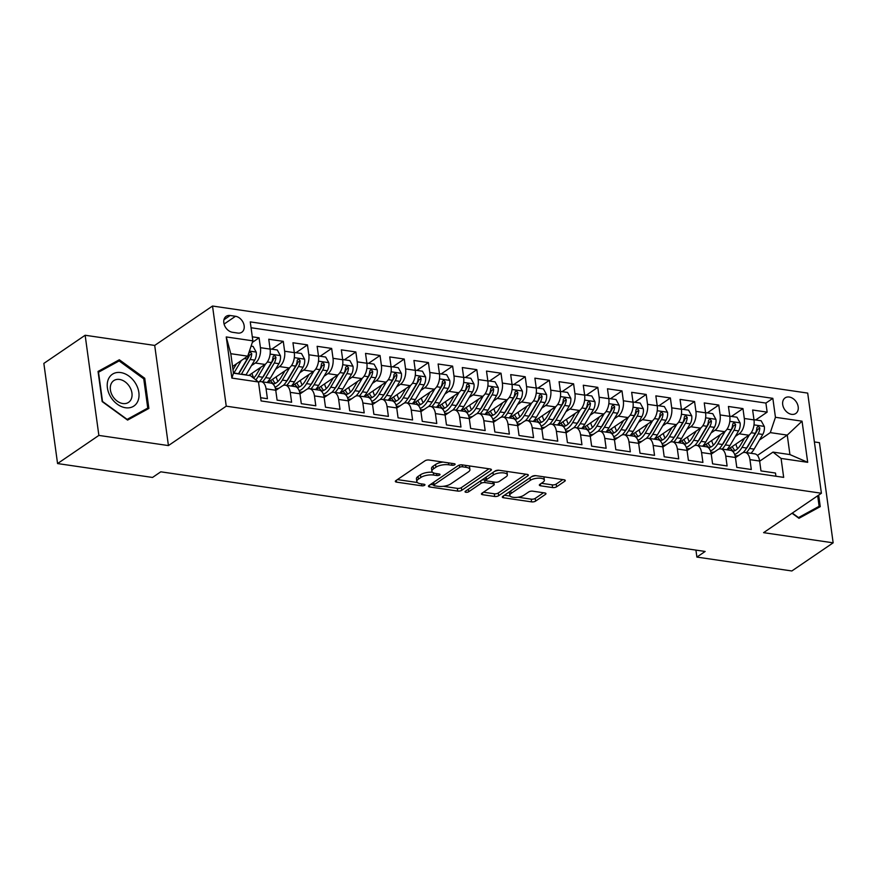 <?xml version="1.0" encoding="UTF-8"?>
<svg xmlns="http://www.w3.org/2000/svg" width="877" height="877" viewBox="0 0 877 877"><rect width="100%" height="100%" fill="white"/><g stroke="black" fill="none" stroke-linecap="round" stroke-linejoin="round"><path stroke-width="1.32" d="M454.768 464.733A2.028 0.767 172.2 0 0 455.119 464.218A2.028 0.767 172.2 0 0 454.242 463.714L429.006 460.019A2.894 1.096 172.2 0 0 425.016 460.787L395.823 480.673A2.894 1.096 172.2 0 0 395.33 481.418A2.894 1.096 172.2 0 0 396.579 482.131L421.815 485.814A2.028 0.767 172.2 0 0 424.611 485.288A2.028 0.767 172.2 0 0 424.961 484.773A2.028 0.767 172.2 0 0 424.084 484.268L420.817 483.797A9.274 3.519 172.2 0 1 416.816 481.517A9.274 3.519 172.2 0 1 418.406 479.149L420.839 477.483A9.274 3.519 172.2 0 1 433.622 475.06L436.889 475.542A2.028 0.767 172.2 0 0 439.684 475.005A2.028 0.767 172.2 0 0 440.035 474.49A2.028 0.767 172.2 0 0 439.158 473.997L435.891 473.514A9.274 3.519 172.2 0 1 431.901 471.234A9.274 3.519 172.2 0 1 433.49 468.866L435.913 467.211A9.274 3.519 172.2 0 1 448.706 464.788L451.973 465.259A2.028 0.767 172.2 0 0 454.768 464.733M789.267 397.029A9.45 6.95 55.7 0 0 785.123 397.884A9.45 6.95 55.7 0 0 783.391 407.147A9.45 6.95 55.7 0 0 791.635 414.35A9.45 6.95 55.7 0 0 795.768 413.495A9.45 6.95 55.7 0 0 797.5 404.231A9.45 6.95 55.7 0 0 789.267 397.029M552.587 487.568A2.894 1.096 172.2 0 0 556.577 486.812L564.766 481.232A2.894 1.096 172.2 0 0 565.27 480.486A2.894 1.096 172.2 0 0 564.021 479.774L535.99 475.674A2.894 1.096 172.2 0 0 531.999 476.43L502.806 496.327A2.894 1.096 172.2 0 0 502.313 497.062A2.894 1.096 172.2 0 0 503.562 497.774L531.583 501.874A2.894 1.096 172.2 0 0 535.584 501.118L545.472 494.376A2.894 1.096 172.2 0 0 545.965 493.641A2.894 1.096 172.2 0 0 544.716 492.929L532.723 491.175A2.894 1.096 172.2 0 0 528.732 491.931L523.821 495.275A7.75 2.938 172.2 0 1 515.391 497.445A7.75 2.938 172.2 0 1 509.789 495.395A7.75 2.938 172.2 0 1 511.127 493.411L530.333 480.322A7.75 2.938 172.2 0 1 538.763 478.151A7.75 2.938 172.2 0 1 544.365 480.19A7.75 2.938 172.2 0 1 543.038 482.175L539.837 484.356A2.894 1.096 172.2 0 0 539.344 485.102A2.894 1.096 172.2 0 0 540.594 485.814L552.587 487.568L552.214 484.86A2.894 1.096 172.2 0 0 556.204 484.104L562.815 479.598M763.593 532.657L833.15 542.83L791.854 570.971L696.886 557.081L705.152 551.458L160.787 471.815L152.532 477.45L57.564 463.56L98.871 435.409L168.428 445.582L226.244 406.172L821.409 493.247L763.593 532.657M490.912 470.423A2.894 1.096 172.2 0 0 491.405 469.677A2.894 1.096 172.2 0 0 490.155 468.965L462.135 464.865A2.894 1.096 172.2 0 0 458.145 465.632L428.952 485.518A2.894 1.096 172.2 0 0 428.458 486.264A2.894 1.096 172.2 0 0 429.708 486.976L457.728 491.076A2.894 1.096 172.2 0 0 461.73 490.32L490.912 470.423L490.736 469.096M499.068 470.269L527.088 474.369A2.894 1.096 172.2 0 1 528.338 475.082A2.894 1.096 172.2 0 1 527.844 475.827L498.651 495.713A2.894 1.096 172.2 0 1 494.661 496.481L482.668 494.716A2.894 1.096 172.2 0 1 481.418 494.014A2.894 1.096 172.2 0 1 481.911 493.269L493.751 485.2A2.894 1.096 172.2 0 0 494.244 484.455A2.894 1.096 172.2 0 0 492.995 483.753L485.036 482.58A2.894 1.096 172.2 0 0 481.045 483.337L468.724 491.745A2.028 0.767 172.2 0 1 466.509 492.304A2.028 0.767 172.2 0 1 465.051 491.778A2.028 0.767 172.2 0 1 465.391 491.252L495.067 471.026A2.894 1.096 172.2 0 1 499.068 470.269M755.678 419.962L767.145 412.135L752.63 410.008L753.99 419.897L744.31 418.482A11.807 6.621 98.3 0 1 739.179 433.808L735.31 436.45M731.484 416.422L742.962 408.594L728.436 406.479L729.796 416.356L720.116 414.942A11.807 6.621 98.3 0 1 714.996 430.267L711.115 432.909M707.29 412.881L718.767 405.053L704.242 402.938L705.601 412.815L695.921 411.401A11.807 6.621 98.3 0 1 690.802 426.726L686.921 429.368M683.095 409.34L694.573 401.523L680.048 399.397L681.407 409.274L671.727 407.86A11.807 6.621 98.3 0 1 666.608 423.185L662.727 425.827M658.901 405.799L670.379 397.983L655.853 395.856L657.213 405.733L647.533 404.319A11.807 6.621 98.3 0 1 642.413 419.655L638.533 422.286M634.707 402.258L646.185 394.442L631.659 392.315L633.019 402.192L623.339 400.778A11.807 6.621 98.3 0 1 618.219 416.115L614.338 418.757M610.513 398.717L621.99 390.901L607.465 388.774L608.824 398.651L599.144 397.237A11.807 6.621 98.3 0 1 594.025 412.574L590.144 415.216M586.318 395.187L597.796 387.36L583.282 385.233L584.63 395.121L574.95 393.696A11.807 6.621 98.3 0 1 569.831 409.033L565.95 411.675M562.124 391.646L573.602 383.819L559.087 381.703L560.436 391.58L550.756 390.166A11.807 6.621 98.3 0 1 545.637 405.492L541.756 408.134M537.93 388.105L549.408 380.278L534.893 378.162L536.242 388.04L526.562 386.625A11.807 6.621 98.3 0 1 521.442 401.951L517.562 404.593M513.736 384.565L525.213 376.748L510.699 374.622L512.047 384.499L502.368 383.085A11.807 6.621 98.3 0 1 497.248 398.41L493.367 401.052M489.541 381.024L501.019 373.207L486.505 371.081L487.853 380.958L478.173 379.544A11.807 6.621 98.3 0 1 473.054 394.88L469.173 397.511M465.347 377.483L476.825 369.666L462.311 367.54L463.659 377.417L453.979 376.003A11.807 6.621 98.3 0 1 448.86 391.339L444.979 393.981M441.153 373.942L452.631 366.126L438.116 363.999L439.465 373.876L429.785 372.462A11.807 6.621 98.3 0 1 424.665 387.798L420.796 390.44M416.959 370.401L428.436 362.585L413.922 360.458L415.27 370.346L405.591 368.921A11.807 6.621 98.3 0 1 400.471 384.258L396.601 386.9M392.764 366.871L404.242 359.044L389.728 356.928L391.076 366.805L381.396 365.391A11.807 6.621 98.3 0 1 376.277 380.717L372.407 383.359M368.57 363.33L380.048 355.503L365.534 353.387L366.882 363.264L357.213 361.85A11.807 6.621 98.3 0 1 352.083 377.176L348.213 379.818M344.376 359.789L355.854 351.962L341.339 349.846L342.688 359.723L333.019 358.309A11.807 6.621 98.3 0 1 327.888 373.635L324.019 376.277M320.182 356.248L331.659 348.432L317.145 346.305L318.494 356.183L308.825 354.768A11.807 6.621 98.3 0 1 303.694 370.094L299.824 372.736M295.988 352.707L307.465 344.891L292.951 342.764L294.299 352.642L284.63 351.228A11.807 6.621 98.3 0 1 279.5 366.564L275.63 369.206M271.804 349.167L283.271 341.35L268.757 339.224L270.105 349.101A11.807 6.621 98.3 0 1 264.986 364.437L248.86 375.433M260.644 397.719L267.419 398.717L266.071 388.829A11.807 6.621 98.3 0 0 261.171 381.648A11.807 6.621 98.3 0 0 258.518 382.186M261.171 381.648L270.85 383.063A11.807 6.621 98.3 0 1 275.751 390.254L277.099 400.131L291.613 402.247L290.265 392.37A11.807 6.621 98.3 0 0 285.365 385.189A11.807 6.621 98.3 0 0 282.175 386.044L275.773 390.418M285.365 385.189L295.045 386.604A11.807 6.621 -81.7 0 1 299.945 393.784L301.293 403.672L315.808 405.788L314.459 395.911A11.807 6.621 98.3 0 0 309.559 388.73A11.807 6.621 98.3 0 0 306.369 389.585L299.967 393.948M309.559 388.73L319.239 390.144A11.807 6.621 -81.7 0 1 324.128 397.325L325.488 407.202L340.002 409.329L338.654 399.452A11.807 6.621 98.3 0 0 333.753 392.271A11.807 6.621 98.3 0 0 330.563 393.126L324.161 397.489M333.753 392.271L343.433 393.685A11.807 6.621 -81.7 0 1 348.322 400.866L349.682 410.743L364.196 412.87L362.848 402.992A11.807 6.621 98.3 0 0 357.948 395.812A11.807 6.621 98.3 0 0 354.757 396.667L348.355 401.03M357.948 395.812L367.627 397.226A11.807 6.621 -81.7 0 1 372.517 404.407L373.876 414.284L388.39 416.411L387.042 406.533A11.807 6.621 98.3 0 0 382.142 399.342A11.807 6.621 98.3 0 0 378.952 400.208L372.539 404.571M382.142 399.342L391.822 400.767A11.807 6.621 -81.7 0 1 396.711 407.948L398.07 417.825L412.585 419.951L411.236 410.074A11.807 6.621 98.3 0 0 406.336 402.883A11.807 6.621 98.3 0 0 403.146 403.749L396.733 408.112M406.336 402.883L416.016 404.297A11.807 6.621 -81.7 0 1 420.905 411.488L422.265 421.366L436.779 423.492L435.43 413.604A11.807 6.621 98.3 0 0 430.53 406.424A11.807 6.621 98.3 0 0 427.329 407.29L420.927 411.653M430.53 406.424L440.21 407.838A11.807 6.621 -81.7 0 1 445.099 415.029L446.459 424.906L460.973 427.022L459.614 417.145A11.807 6.621 98.3 0 0 454.724 409.965A11.807 6.621 98.3 0 0 451.523 410.82L445.121 415.194M454.724 409.965L464.393 411.379A11.807 6.621 -81.7 0 1 469.294 418.559L470.653 428.447L485.167 430.563L483.808 420.686A11.807 6.621 98.3 0 0 478.919 413.505A11.807 6.621 98.3 0 0 475.718 414.361L469.316 418.724M478.919 413.505L488.588 414.92A11.807 6.621 -81.7 0 1 493.488 422.1L494.847 431.988L509.362 434.104L508.002 424.227A11.807 6.621 98.3 0 0 503.113 417.046A11.807 6.621 98.3 0 0 499.912 417.901L493.51 422.265M503.113 417.046L512.782 418.461A11.807 6.621 -81.7 0 1 517.682 425.641L519.041 435.518L533.556 437.645L532.196 427.768A11.807 6.621 98.3 0 0 527.307 420.587A11.807 6.621 98.3 0 0 524.106 421.442L517.704 425.805M527.307 420.587L536.976 422.001A11.807 6.621 -81.7 0 1 541.876 429.182L543.236 439.059L557.75 441.186L556.391 431.309A11.807 6.621 98.3 0 0 551.501 424.117A11.807 6.621 98.3 0 0 548.3 424.983L541.898 429.346M551.501 424.117L561.17 425.542A11.807 6.621 -81.7 0 1 566.071 432.723L567.43 442.6L581.944 444.727L580.585 434.849A11.807 6.621 98.3 0 0 575.696 427.658A11.807 6.621 98.3 0 0 572.495 428.524L566.093 432.887M575.696 427.658L585.365 429.072A11.807 6.621 -81.7 0 1 590.265 436.264L591.624 446.141L606.139 448.268L604.779 438.379A11.807 6.621 98.3 0 0 599.879 431.199A11.807 6.621 98.3 0 0 596.689 432.065L590.287 436.428M599.879 431.199L609.559 432.613A11.807 6.621 -81.7 0 1 614.459 439.805L615.818 449.682L630.333 451.808L628.973 441.92A11.807 6.621 98.3 0 0 624.073 434.74A11.807 6.621 98.3 0 0 620.883 435.595L614.481 439.969M624.073 434.74L633.753 436.154A11.807 6.621 -81.7 0 1 638.653 443.334L640.002 453.223L654.527 455.338L653.168 445.461A11.807 6.621 98.3 0 0 648.267 438.281A11.807 6.621 98.3 0 0 645.077 439.136L638.675 443.499M648.267 438.281L657.947 439.695A11.807 6.621 -81.7 0 1 662.848 446.875L664.196 456.764L678.721 458.879L677.362 449.002A11.807 6.621 98.3 0 0 672.462 441.822A11.807 6.621 98.3 0 0 669.272 442.677L662.869 447.04M672.462 441.822L682.142 443.236A11.807 6.621 -81.7 0 1 687.042 450.416L688.39 460.293L702.916 462.42L701.556 452.543A11.807 6.621 98.3 0 0 696.656 445.363A11.807 6.621 98.3 0 0 693.466 446.218L687.064 450.581M696.656 445.363L706.336 446.777A11.807 6.621 -81.7 0 1 711.236 453.957L712.584 463.834L727.11 465.961L725.75 456.084A11.807 6.621 98.3 0 0 720.85 448.892A11.807 6.621 98.3 0 0 717.66 449.758L711.258 454.122M720.85 448.892L730.53 450.318A11.807 6.621 -81.7 0 1 735.43 457.498L736.779 467.375L751.304 469.502L749.945 459.625A11.807 6.621 98.3 0 0 745.044 452.433A11.807 6.621 98.3 0 0 741.854 453.299L735.452 457.662M712.08 452.28L711.072 452.97M753.99 419.897A11.807 6.621 -81.7 0 1 748.859 435.222L727.395 449.857M687.886 448.739L686.877 449.43M729.796 416.356A11.807 6.621 -81.7 0 1 724.665 431.681L703.201 446.316M663.692 445.198L662.683 445.889M705.601 412.815A11.807 6.621 -81.7 0 1 700.471 428.14L679.006 442.775M639.497 441.657L638.489 442.359M681.407 409.274A11.807 6.621 -81.7 0 1 676.277 424.611L654.812 439.234M615.303 438.127L614.295 438.818M657.213 405.733A11.807 6.621 -81.7 0 1 652.082 421.07L630.618 435.694M591.109 434.586L590.1 435.277M633.019 402.192A11.807 6.621 -81.7 0 1 627.888 417.529L606.424 432.153M566.926 431.045L565.906 431.736M608.824 398.651A11.807 6.621 -81.7 0 1 603.694 413.988L582.229 428.623M542.731 427.505L541.712 428.195M584.63 395.121A11.807 6.621 -81.7 0 1 579.511 410.447L558.035 425.082M518.537 423.964L517.518 424.654M560.436 391.58A11.807 6.621 -81.7 0 1 555.316 406.906L533.841 421.541M494.343 420.423L493.323 421.113M536.242 388.04A11.807 6.621 -81.7 0 1 531.122 403.365L509.658 418M470.149 416.882L469.129 417.584M512.047 384.499A11.807 6.621 -81.7 0 1 506.928 399.835L485.463 414.459M445.954 413.352L444.935 414.043M487.853 380.958A11.807 6.621 -81.7 0 1 482.734 396.294L461.269 410.918M421.76 409.811L420.741 410.502M463.659 377.417A11.807 6.621 -81.7 0 1 458.539 392.753L437.075 407.377M397.566 406.27L396.547 406.961M439.465 373.876A11.807 6.621 -81.7 0 1 434.345 389.213L412.881 403.848M373.372 402.729L372.352 403.42M415.27 370.346A11.807 6.621 -81.7 0 1 410.151 385.672L388.686 400.307M349.178 399.188L348.158 399.879M391.076 366.805A11.807 6.621 -81.7 0 1 385.957 382.131L364.492 396.766M324.983 395.648L323.964 396.338M366.882 363.264A11.807 6.621 -81.7 0 1 361.762 378.59L340.298 393.225M300.789 392.107L299.77 392.797M342.688 359.723A11.807 6.621 -81.7 0 1 337.568 375.06L316.104 389.684M276.595 388.577L275.575 389.267M318.494 356.183A11.807 6.621 -81.7 0 1 313.374 371.519L291.909 386.143M294.299 352.642A11.807 6.621 -81.7 0 1 289.18 367.978L267.715 382.602M232.482 332.284L237.799 333.063A9.154 6.742 55.7 0 0 241.811 332.24A9.154 6.742 55.7 0 0 243.488 323.262A9.154 6.742 55.7 0 0 235.507 316.279L230.18 315.501A9.154 6.742 55.7 0 0 226.178 316.334A9.154 6.742 55.7 0 0 224.49 325.301A9.154 6.742 55.7 0 0 232.482 332.284M226.244 406.172L212.519 306.029L807.695 393.093L821.409 493.247M767.145 412.135L765.906 403.069L772.845 398.344L250.263 321.892L252.85 340.835L247.731 356.172L232.548 366.509M772.845 398.344L775.443 417.288L802.049 421.179L807.695 462.322L781.078 458.43L783.676 477.373L261.083 400.932L258.485 381.977L231.879 378.086L226.244 336.943L252.85 340.835M252.324 342.414L259.077 337.809L260.436 347.687A11.807 6.621 98.3 0 1 255.306 363.023L251.436 365.665M775.937 476.244L775.487 473.043L760.973 470.916L759.625 461.039A11.807 6.621 -81.7 0 0 754.724 453.847L745.044 452.433M283.271 341.35L284.63 351.228M307.465 344.891L308.825 354.768M331.659 348.432L333.019 358.309M355.854 351.962L357.213 361.85M380.048 355.503L381.396 365.391M404.242 359.044L405.591 368.921M428.436 362.585L429.785 372.462M452.631 366.126L453.979 376.003M476.825 369.666L478.173 379.544M501.019 373.207L502.368 383.085M525.213 376.748L526.562 386.625M549.408 380.278L550.756 390.166M573.602 383.819L574.95 393.696M597.796 387.36L599.144 397.237M621.99 390.901L623.339 400.778M646.185 394.442L647.533 404.319M670.379 397.983L671.727 407.86M694.573 401.523L695.921 411.401M718.767 405.053L720.116 414.942M742.962 408.594L744.31 418.482M765.906 403.069L251.063 327.746M259.077 337.809L252.302 336.823M757.41 455.437L787.25 435.102L770.313 432.613L759.504 439.991M736.274 455.821L735.266 456.511M247.731 356.172L230.794 353.694L233.468 373.174L250.394 375.652L258.485 381.977M168.428 445.582L154.703 345.428L85.146 335.255L98.871 435.409M85.146 335.255L43.85 363.407L57.564 463.56M833.15 542.83L819.436 442.677L814.382 441.942M154.703 345.428L212.519 306.029M695.932 550.109L696.886 557.081M759.646 461.203L772.988 452.104L789.925 454.582L787.25 435.102L802.049 421.179M781.078 458.43L772.988 452.104M770.313 432.613L775.443 417.288M230.794 353.694L226.244 336.943M233.468 373.174L231.879 378.086M807.695 462.322L789.925 454.582M127.593 420.094L148.871 408.43L144.738 378.272L119.327 359.767L98.049 371.431L102.181 401.6L127.593 420.094M792.041 513.264L798.969 518.307L820.247 506.643L818.669 495.11M112.486 364.569L98.169 372.297M112.388 364.503L119.327 359.767M143.762 378.941L144.738 378.272M443.049 462.08A9.274 3.519 172.2 0 0 435.551 464.503L435.913 467.211M431.901 471.234L431.528 468.526A9.274 3.519 172.2 0 1 433.117 466.158L435.551 464.503M432.504 472.264A9.274 3.519 172.2 0 0 420.467 474.786L420.839 477.483M416.816 481.517L416.443 478.809A9.274 3.519 172.2 0 1 418.033 476.441L420.467 474.786M397.413 479.598L417.397 482.525M443.313 486.307L457.355 488.368A2.894 1.096 172.2 0 0 461.357 487.612L488.96 468.789M430.541 484.444L433.655 484.904M462.475 466.794A2.028 0.767 172.2 0 0 459.68 467.331L434.06 484.795A2.028 0.767 172.2 0 0 433.72 485.31A2.028 0.767 172.2 0 0 434.586 485.814L438.029 486.307A9.274 3.519 172.2 0 0 450.822 483.885L468.329 471.947A9.274 3.519 172.2 0 0 469.919 469.579A9.274 3.519 172.2 0 0 465.928 467.298L462.475 466.794L462.212 464.887M433.348 482.525A2.028 0.767 172.2 0 0 433.348 482.602L433.72 485.31M469.919 469.579L469.557 466.871A9.274 3.519 172.2 0 0 468.965 465.873M525.882 474.194L498.279 493.006L498.651 495.713M483.49 492.194L494.288 493.773A2.894 1.096 172.2 0 0 498.279 493.006M486.022 480.081L484.674 479.872A2.894 1.096 172.2 0 0 481.648 480.179M506.029 476.825A7.75 2.938 172.2 0 0 507.355 474.852A7.75 2.938 172.2 0 0 501.754 472.802A7.75 2.938 172.2 0 0 493.323 474.972L486.56 479.587A2.894 1.096 172.2 0 0 486.055 480.322A2.894 1.096 172.2 0 0 487.305 481.034L495.264 482.197A2.894 1.096 172.2 0 0 499.265 481.44L506.029 476.825M507.355 474.852L506.994 472.144A7.75 2.938 172.2 0 0 506.577 471.377M499.013 470.269A7.75 2.938 172.2 0 0 494.409 471.475M485.715 477.406A2.894 1.096 172.2 0 0 485.694 477.614L486.055 480.322M541.416 483.282L552.214 484.86M544.365 480.19L544.003 477.483A7.75 2.938 172.2 0 0 543.663 476.792M535.759 475.652A7.75 2.938 172.2 0 0 531.418 476.825M509.8 491.569A7.75 2.938 172.2 0 0 509.416 492.688L509.789 495.395M518.011 497.237L531.221 499.166A2.894 1.096 172.2 0 0 535.211 498.41L543.521 492.753M504.396 495.242L510.129 496.086M236.527 363.802L232.997 369.787M241.307 360.546L233.951 373.032A22.594 12.662 98.3 0 1 233.83 373.229M251.085 346.141L253.091 346.437L256.248 352.203A7.827 4.385 98.3 0 1 254.703 360.118L246.053 374.797A22.594 12.662 98.3 0 1 245.922 375.005M241.328 374.326A22.594 12.662 -81.7 0 0 241.449 374.128L250.098 359.449A7.827 4.385 -81.7 0 0 251.732 353.694L250.098 351.721L248.827 353.278A7.827 4.385 98.3 0 1 247.204 359.022L238.544 373.701A22.594 12.662 98.3 0 1 238.423 373.909M251.732 353.694L249.353 355.317A3.99 2.236 98.3 0 1 248.706 356.961L240.057 371.64A18.746 10.513 98.3 0 1 238.5 373.92M120.719 372.561A19.195 14.131 55.7 0 0 107.4 387.853A19.195 14.131 55.7 0 0 125.543 407.75A19.195 14.131 55.7 0 0 138.851 392.457A19.195 14.131 55.7 0 0 120.719 372.561M119.524 379.445A13.144 9.669 55.7 0 0 113.769 380.629A13.144 9.669 55.7 0 0 111.368 393.521A13.144 9.669 55.7 0 0 122.824 403.541A13.144 9.669 55.7 0 0 128.579 402.346A13.144 9.669 55.7 0 0 130.98 389.465A13.144 9.669 55.7 0 0 119.524 379.445M147.753 408.079L127.132 419.381L102.51 401.458L98.509 372.232L119.129 360.929L143.751 378.853L147.753 408.079L127.527 420.05M804.768 504.582A19.195 14.131 55.7 0 0 805.842 503.858M817.693 495.779L819.129 506.292L798.903 518.263M819.129 506.292L798.508 517.594L792.304 513.078M260.721 367.342L256.753 374.084A18.746 10.513 98.3 0 1 253.552 378.119M265.545 364.01L258.145 376.562A22.594 12.662 98.3 0 1 255.799 379.884M270.083 348.914L277.285 349.978L280.443 355.744A7.827 4.385 98.3 0 1 278.897 363.659L270.248 378.338A22.594 12.662 98.3 0 1 267.101 382.515M253.782 377.91A18.746 10.513 98.3 0 1 251.995 373.284M262.508 381.846A22.594 12.662 -81.7 0 0 265.643 377.658L274.293 362.99A7.827 4.385 -81.7 0 0 275.926 357.235L274.293 355.262L273.021 356.807A7.827 4.385 98.3 0 1 271.399 362.563L262.738 377.242A22.594 12.662 98.3 0 1 259.11 381.912M275.926 357.235L273.547 358.857A3.99 2.236 98.3 0 1 272.9 360.502L264.251 375.181A18.746 10.513 98.3 0 1 262.376 377.834M284.915 370.883L280.947 377.614A18.746 10.513 98.3 0 1 272.933 384.049M289.739 367.551L282.339 380.103A22.594 12.662 98.3 0 1 275.016 387.25M294.277 352.455L301.48 353.508L304.637 359.285A7.827 4.385 98.3 0 1 303.091 367.2L294.442 381.879A22.594 12.662 98.3 0 1 291.296 386.055M277.965 381.451A18.746 10.513 98.3 0 1 276.189 376.825M286.702 385.387A22.594 12.662 -81.7 0 0 289.838 381.199L298.487 366.52A7.827 4.385 -81.7 0 0 300.12 360.776L298.487 358.792L297.215 360.348A7.827 4.385 98.3 0 1 295.593 366.104L286.932 380.782A22.594 12.662 98.3 0 1 283.304 385.452M279.182 388.083A22.594 12.662 98.3 0 1 275.455 388.5L275.4 388.489M276.935 388.555A22.594 12.662 -81.7 0 0 278.042 388.862M270.631 380.618A18.746 10.513 -81.7 0 0 273.777 383.907M300.12 360.776L297.742 362.398A3.99 2.236 98.3 0 1 297.095 364.043L288.445 378.721A18.746 10.513 98.3 0 1 286.571 381.374M275.345 383.326A18.746 10.513 98.3 0 1 272.615 379.259M309.11 374.424L305.141 381.155A18.746 10.513 98.3 0 1 297.128 387.59M313.933 371.092L306.533 383.644A22.594 12.662 98.3 0 1 299.21 390.791M318.472 355.996L325.674 357.049L328.831 362.815A7.827 4.385 98.3 0 1 327.285 370.741L318.636 385.42A22.594 12.662 98.3 0 1 315.49 389.596M302.159 384.992A18.746 10.513 98.3 0 1 300.383 380.366M310.897 388.928A22.594 12.662 -81.7 0 0 314.032 384.74L322.681 370.061A7.827 4.385 -81.7 0 0 324.315 364.317L322.681 362.333L321.41 363.889A7.827 4.385 98.3 0 1 319.787 369.634L311.127 384.312A22.594 12.662 98.3 0 1 307.498 388.982M303.376 391.624A22.594 12.662 98.3 0 1 299.649 392.041L299.594 392.03M301.129 392.096A22.594 12.662 -81.7 0 0 302.236 392.403M294.825 384.159A18.746 10.513 -81.7 0 0 297.972 387.448M324.315 364.317L321.936 365.939A3.99 2.236 98.3 0 1 321.289 367.573L312.64 382.251A18.746 10.513 98.3 0 1 310.765 384.915M299.539 386.867A18.746 10.513 98.3 0 1 296.81 382.8M333.304 377.965L329.335 384.696A18.746 10.513 98.3 0 1 321.322 391.131M338.127 374.632L330.728 387.185A22.594 12.662 98.3 0 1 323.405 394.332M342.666 359.537L349.868 360.59L353.025 366.356A7.827 4.385 98.3 0 1 351.48 374.271L342.83 388.95A22.594 12.662 98.3 0 1 339.684 393.137M326.354 388.533A18.746 10.513 98.3 0 1 324.578 383.907M335.091 392.457A22.594 12.662 -81.7 0 0 338.226 388.281L346.875 373.602A7.827 4.385 -81.7 0 0 348.509 367.858L346.875 365.873L345.604 367.43A7.827 4.385 98.3 0 1 343.97 373.174L335.321 387.853A22.594 12.662 98.3 0 1 331.692 392.523M327.57 395.165A22.594 12.662 98.3 0 1 323.843 395.571L323.788 395.571M325.323 395.637A22.594 12.662 -81.7 0 0 326.419 395.944M319.02 387.7A18.746 10.513 -81.7 0 0 322.166 390.978M348.509 367.858L346.13 369.48A3.99 2.236 98.3 0 1 345.483 371.114L336.834 385.792A18.746 10.513 98.3 0 1 334.959 388.456M323.734 390.408A18.746 10.513 98.3 0 1 321.004 386.34M357.498 381.495L353.53 388.237A18.746 10.513 98.3 0 1 345.516 394.672M362.322 378.173L354.922 390.725A22.594 12.662 98.3 0 1 347.599 397.862M366.86 363.078L374.062 364.13L377.22 369.897A7.827 4.385 98.3 0 1 375.674 377.812L367.014 392.49A22.594 12.662 98.3 0 1 363.878 396.678M350.548 392.074A18.746 10.513 98.3 0 1 348.772 387.448M359.285 395.998A22.594 12.662 -81.7 0 0 362.42 391.822L371.07 377.143A7.827 4.385 -81.7 0 0 372.703 371.399L371.07 369.414L369.798 370.971A7.827 4.385 98.3 0 1 368.165 376.715L359.515 391.394A22.594 12.662 98.3 0 1 355.887 396.064M351.765 398.706A22.594 12.662 98.3 0 1 348.037 399.112L347.983 399.112M349.517 399.178A22.594 12.662 -81.7 0 0 350.614 399.484M343.203 391.241A18.746 10.513 -81.7 0 0 346.36 394.518M372.703 371.399L370.324 373.01A3.99 2.236 98.3 0 1 369.677 374.654L361.028 389.333A18.746 10.513 98.3 0 1 359.153 391.997M347.928 393.948A18.746 10.513 98.3 0 1 345.198 389.881M381.692 385.036L377.724 391.778A18.746 10.513 98.3 0 1 369.71 398.213M386.516 381.703L379.116 394.266A22.594 12.662 98.3 0 1 371.782 401.403M391.054 366.619L398.257 367.671L401.414 373.438A7.827 4.385 98.3 0 1 399.868 381.352L391.208 396.031A22.594 12.662 98.3 0 1 388.072 400.219M374.742 395.615A18.746 10.513 98.3 0 1 372.966 390.989M383.479 399.539A22.594 12.662 -81.7 0 0 386.614 395.363L395.264 380.684A7.827 4.385 -81.7 0 0 396.897 374.928L395.253 372.955L393.992 374.512A7.827 4.385 98.3 0 1 392.359 380.256L383.709 394.935A22.594 12.662 98.3 0 1 380.07 399.605M375.959 402.247A22.594 12.662 98.3 0 1 372.232 402.653L372.177 402.642M373.712 402.718A22.594 12.662 -81.7 0 0 374.808 403.025M367.397 394.782A18.746 10.513 -81.7 0 0 370.554 398.059M396.897 374.928L394.518 376.551A3.99 2.236 98.3 0 1 393.872 378.195L385.222 392.874A18.746 10.513 98.3 0 1 383.348 395.538M372.122 397.489A18.746 10.513 98.3 0 1 369.392 393.422M405.887 388.577L401.918 395.319A18.746 10.513 98.3 0 1 393.905 401.754M410.71 385.244L403.31 397.807A22.594 12.662 98.3 0 1 395.976 404.944M415.249 370.16L422.451 371.212L425.608 376.978A7.827 4.385 98.3 0 1 424.062 384.893L415.402 399.572A22.594 12.662 98.3 0 1 412.267 403.749M398.936 399.145A18.746 10.513 98.3 0 1 397.16 394.518M407.673 403.08A22.594 12.662 -81.7 0 0 410.809 398.903L419.458 384.225A7.827 4.385 -81.7 0 0 421.092 378.469L419.447 376.496L418.186 378.053A7.827 4.385 98.3 0 1 416.553 383.797L407.904 398.476A22.594 12.662 98.3 0 1 404.264 403.146M400.153 405.788A22.594 12.662 98.3 0 1 396.426 406.194L396.371 406.183M397.895 406.259A22.594 12.662 -81.7 0 0 399.002 406.566M391.591 398.322A18.746 10.513 -81.7 0 0 394.749 401.6M421.092 378.469L418.713 380.092A3.99 2.236 98.3 0 1 418.066 381.736L409.416 396.415A18.746 10.513 98.3 0 1 407.542 399.079M396.316 401.019A18.746 10.513 98.3 0 1 393.587 396.963M430.081 392.118L426.112 398.86A18.746 10.513 98.3 0 1 418.099 405.295M434.904 388.785L427.505 401.337A22.594 12.662 98.3 0 1 420.171 408.485M439.443 373.69L446.645 374.753L449.802 380.519A7.827 4.385 98.3 0 1 448.257 388.434L439.596 403.113A22.594 12.662 98.3 0 1 436.461 407.29M423.131 402.686A18.746 10.513 98.3 0 1 421.355 398.059M431.868 406.621A22.594 12.662 -81.7 0 0 435.003 402.433L443.652 387.766A7.827 4.385 -81.7 0 0 445.286 382.01L443.641 380.037L442.381 381.583A7.827 4.385 98.3 0 1 440.747 387.338L432.098 402.017A22.594 12.662 98.3 0 1 428.458 406.687M424.347 409.318A22.594 12.662 98.3 0 1 420.62 409.734L420.565 409.723M422.089 409.8A22.594 12.662 -81.7 0 0 423.196 410.107M415.786 401.852A18.746 10.513 -81.7 0 0 418.943 405.141M445.286 382.01L442.907 383.633A3.99 2.236 98.3 0 1 442.26 385.277L433.611 399.956A18.746 10.513 98.3 0 1 431.736 402.609M420.511 404.56A18.746 10.513 98.3 0 1 417.781 400.504M454.275 395.659L450.307 402.39A18.746 10.513 98.3 0 1 442.293 408.825M459.099 392.326L451.699 404.878A22.594 12.662 98.3 0 1 444.365 412.026M463.637 377.231L470.839 378.283L473.997 384.06A7.827 4.385 98.3 0 1 472.44 391.975L463.79 406.654A22.594 12.662 98.3 0 1 460.655 410.831M447.325 406.226A18.746 10.513 98.3 0 1 445.549 401.6M456.051 410.162A22.594 12.662 -81.7 0 0 459.197 405.974L467.847 391.295A7.827 4.385 -81.7 0 0 469.469 385.551L467.836 383.567L466.575 385.124A7.827 4.385 98.3 0 1 464.942 390.879L456.292 405.558A22.594 12.662 98.3 0 1 452.653 410.228M448.542 412.859A22.594 12.662 98.3 0 1 444.814 413.275L444.76 413.264M446.283 413.33A22.594 12.662 -81.7 0 0 447.391 413.648M439.98 405.393A18.746 10.513 -81.7 0 0 443.137 408.682M469.469 385.551L467.101 387.174A3.99 2.236 98.3 0 1 466.454 388.818L457.805 403.497A18.746 10.513 98.3 0 1 455.93 406.15M444.705 408.101A18.746 10.513 98.3 0 1 441.975 404.034M478.469 399.199L474.501 405.93A18.746 10.513 98.3 0 1 466.487 412.365M483.293 395.867L475.893 408.419A22.594 12.662 98.3 0 1 468.559 415.566M487.831 380.771L495.034 381.824L498.191 387.59A7.827 4.385 98.3 0 1 496.634 395.516L487.985 410.195A22.594 12.662 98.3 0 1 484.849 414.372M471.519 409.767A18.746 10.513 98.3 0 1 469.743 405.141M480.245 413.703A22.594 12.662 -81.7 0 0 483.391 409.515L492.041 394.836A7.827 4.385 -81.7 0 0 493.663 389.092L492.03 387.108L490.769 388.664A7.827 4.385 98.3 0 1 489.136 394.42L480.486 409.088A22.594 12.662 98.3 0 1 476.847 413.758M472.736 416.4A22.594 12.662 98.3 0 1 469.009 416.816L468.954 416.805M470.478 416.871A22.594 12.662 -81.7 0 0 471.585 417.178M464.174 408.934A18.746 10.513 -81.7 0 0 467.331 412.223M493.663 389.092L491.295 390.714A3.99 2.236 98.3 0 1 490.649 392.348L481.999 407.027A18.746 10.513 98.3 0 1 480.125 409.691M468.899 411.642A18.746 10.513 98.3 0 1 466.169 407.575M502.664 402.74L498.695 409.471A18.746 10.513 98.3 0 1 490.682 415.906M507.487 399.408L500.087 411.96A22.594 12.662 98.3 0 1 492.753 419.107M512.025 384.312L519.228 385.365L522.385 391.131A7.827 4.385 98.3 0 1 520.828 399.046L512.179 413.725A22.594 12.662 98.3 0 1 509.044 417.912M495.713 413.308A18.746 10.513 98.3 0 1 493.937 408.682M504.439 417.244A22.594 12.662 -81.7 0 0 507.586 413.056L516.235 398.377A7.827 4.385 -81.7 0 0 517.858 392.633L516.224 390.649L514.963 392.205A7.827 4.385 98.3 0 1 513.33 397.95L504.681 412.628A22.594 12.662 98.3 0 1 501.041 417.299M496.93 419.94A22.594 12.662 98.3 0 1 493.203 420.357L493.148 420.346M494.672 420.412A22.594 12.662 -81.7 0 0 495.779 420.719M488.368 412.475A18.746 10.513 -81.7 0 0 491.526 415.764M517.858 392.633L515.49 394.255A3.99 2.236 98.3 0 1 514.843 395.889L506.193 410.568A18.746 10.513 98.3 0 1 504.319 413.231M493.093 415.183A18.746 10.513 98.3 0 1 490.364 411.116M526.858 406.27L522.878 413.012A18.746 10.513 98.3 0 1 514.876 419.447M531.681 402.949L524.282 415.501A22.594 12.662 98.3 0 1 516.948 422.637M536.22 387.853L543.422 388.906L546.579 394.672A7.827 4.385 98.3 0 1 545.023 402.587L536.373 417.266A22.594 12.662 98.3 0 1 533.238 421.453M519.908 416.849A18.746 10.513 98.3 0 1 518.132 412.223M528.634 420.774A22.594 12.662 -81.7 0 0 531.78 416.597L540.429 401.918A7.827 4.385 -81.7 0 0 542.052 396.174L540.418 394.19L539.158 395.746A7.827 4.385 98.3 0 1 537.524 401.491L528.875 416.169A22.594 12.662 98.3 0 1 525.235 420.839M521.124 423.481A22.594 12.662 98.3 0 1 517.397 423.887L517.342 423.887M518.866 423.953A22.594 12.662 -81.7 0 0 519.973 424.26M512.563 416.016A18.746 10.513 -81.7 0 0 515.72 419.294M542.052 396.174L539.684 397.785A3.99 2.236 98.3 0 1 539.037 399.43L530.388 414.108A18.746 10.513 98.3 0 1 528.513 416.772M517.287 418.724A18.746 10.513 98.3 0 1 514.558 414.657M551.052 409.811L547.073 416.553A18.746 10.513 98.3 0 1 539.07 422.988M555.875 406.479L548.476 419.042A22.594 12.662 98.3 0 1 541.142 426.178M560.414 391.394L567.616 392.447L570.774 398.213A7.827 4.385 98.3 0 1 569.217 406.128L560.567 420.807A22.594 12.662 98.3 0 1 557.432 424.994M544.102 420.39A18.746 10.513 98.3 0 1 542.326 415.764M552.828 424.315A22.594 12.662 -81.7 0 0 555.974 420.138L564.624 405.459A7.827 4.385 -81.7 0 0 566.246 399.715L564.613 397.73L563.341 399.287A7.827 4.385 98.3 0 1 561.718 405.031L553.069 419.71A22.594 12.662 98.3 0 1 549.43 424.38M545.319 427.022A22.594 12.662 98.3 0 1 541.591 427.428L541.537 427.417M543.06 427.494A22.594 12.662 -81.7 0 0 544.168 427.801M536.757 419.557A18.746 10.513 -81.7 0 0 539.914 422.835M566.246 399.715L563.878 401.326A3.99 2.236 98.3 0 1 563.231 402.971L554.582 417.649A18.746 10.513 98.3 0 1 552.707 420.313M541.482 422.265A18.746 10.513 98.3 0 1 538.752 418.197M575.246 413.352L571.267 420.094A18.746 10.513 98.3 0 1 563.264 426.529M580.07 410.019L572.67 422.582A22.594 12.662 98.3 0 1 565.336 429.719M584.608 394.935L591.811 395.987L594.968 401.754A7.827 4.385 98.3 0 1 593.411 409.669L584.762 424.347A22.594 12.662 98.3 0 1 581.626 428.524M568.296 423.92A18.746 10.513 98.3 0 1 566.52 419.294M577.022 427.855A22.594 12.662 -81.7 0 0 580.168 423.679L588.818 409A7.827 4.385 -81.7 0 0 590.44 403.245L588.807 401.271L587.535 402.828A7.827 4.385 98.3 0 1 585.913 408.572L577.263 423.251A22.594 12.662 98.3 0 1 573.624 427.921M569.513 430.563A22.594 12.662 98.3 0 1 565.786 430.969L565.731 430.958M567.255 431.035A22.594 12.662 -81.7 0 0 568.362 431.341M560.951 423.098A18.746 10.513 -81.7 0 0 564.108 426.375M590.44 403.245L588.061 404.867A3.99 2.236 98.3 0 1 587.426 406.511L578.776 421.19A18.746 10.513 98.3 0 1 576.902 423.854M565.676 425.805A18.746 10.513 98.3 0 1 562.946 421.738M599.44 416.893L595.461 423.635A18.746 10.513 98.3 0 1 587.458 430.07M604.264 413.56L596.864 426.112A22.594 12.662 98.3 0 1 589.53 433.26M608.802 398.476L616.005 399.528L619.162 405.295A7.827 4.385 98.3 0 1 617.605 413.21L608.956 427.888A22.594 12.662 98.3 0 1 605.821 432.065M592.49 427.461A18.746 10.513 98.3 0 1 590.714 422.835M601.216 431.396A22.594 12.662 -81.7 0 0 604.363 427.22L613.012 412.541A7.827 4.385 -81.7 0 0 614.634 406.785L613.001 404.812L611.729 406.369A7.827 4.385 98.3 0 1 610.107 412.113L601.458 426.792A22.594 12.662 98.3 0 1 597.818 431.462M593.707 434.093A22.594 12.662 98.3 0 1 589.98 434.51L589.925 434.499M591.449 434.575A22.594 12.662 -81.7 0 0 592.556 434.882M585.145 426.639A18.746 10.513 -81.7 0 0 588.303 429.916M614.634 406.785L612.256 408.408A3.99 2.236 98.3 0 1 611.62 410.052L602.97 424.731A18.746 10.513 98.3 0 1 601.096 427.384M589.87 429.335A18.746 10.513 98.3 0 1 587.141 425.279M623.635 420.434L619.655 427.165A18.746 10.513 98.3 0 1 611.653 433.6M628.458 417.101L621.059 429.653A22.594 12.662 98.3 0 1 613.725 436.801M632.997 402.006L640.188 403.058L643.356 408.835A7.827 4.385 98.3 0 1 641.8 416.75L633.15 431.429A22.594 12.662 98.3 0 1 630.015 435.606M616.684 431.002A18.746 10.513 98.3 0 1 614.909 426.375M625.411 434.937A22.594 12.662 -81.7 0 0 628.557 430.75L637.206 416.071A7.827 4.385 -81.7 0 0 638.829 410.326L637.195 408.342L635.924 409.899A7.827 4.385 98.3 0 1 634.301 415.654L625.652 430.333A22.594 12.662 98.3 0 1 622.012 435.003M617.89 437.634A22.594 12.662 98.3 0 1 614.174 438.051L614.119 438.04M615.643 438.105A22.594 12.662 -81.7 0 0 616.75 438.423M609.34 430.168A18.746 10.513 -81.7 0 0 612.497 433.457M638.829 410.326L636.45 411.949A3.99 2.236 98.3 0 1 635.814 413.593L627.154 428.272A18.746 10.513 98.3 0 1 625.29 430.925M614.064 432.876A18.746 10.513 98.3 0 1 611.335 428.809M647.818 423.975L643.85 430.706A18.746 10.513 98.3 0 1 635.847 437.141M652.652 420.642L645.253 433.194A22.594 12.662 98.3 0 1 637.919 440.342M657.191 405.547L664.382 406.599L667.55 412.365A7.827 4.385 98.3 0 1 665.994 420.291L657.344 434.97A22.594 12.662 98.3 0 1 654.209 439.147M640.879 434.543A18.746 10.513 98.3 0 1 639.103 429.916M649.605 438.478A22.594 12.662 -81.7 0 0 652.751 434.29L661.401 419.612A7.827 4.385 -81.7 0 0 663.023 413.867L661.39 411.883L660.118 413.44A7.827 4.385 98.3 0 1 658.495 419.195L649.846 433.874A22.594 12.662 98.3 0 1 646.206 438.533M642.085 441.175A22.594 12.662 98.3 0 1 638.368 441.591L638.313 441.58M639.837 441.646A22.594 12.662 -81.7 0 0 640.944 441.953M633.534 433.709A18.746 10.513 -81.7 0 0 636.691 436.998M663.023 413.867L660.644 415.49A3.99 2.236 98.3 0 1 660.008 417.123L651.348 431.802A18.746 10.513 98.3 0 1 649.484 434.466M638.259 436.417A18.746 10.513 98.3 0 1 635.529 432.35M672.012 427.516L668.044 434.247A18.746 10.513 98.3 0 1 660.041 440.682M676.847 424.183L669.447 436.735A22.594 12.662 98.3 0 1 662.113 443.883M681.385 409.088L688.577 410.14L691.745 415.906A7.827 4.385 98.3 0 1 690.188 423.821L681.539 438.5A22.594 12.662 98.3 0 1 678.392 442.688M665.073 438.083A18.746 10.513 98.3 0 1 663.297 433.457M673.799 442.019A22.594 12.662 -81.7 0 0 676.945 437.831L685.595 423.152A7.827 4.385 -81.7 0 0 687.217 417.408L685.584 415.424L684.312 416.981A7.827 4.385 98.3 0 1 682.69 422.725L674.04 437.404A22.594 12.662 98.3 0 1 670.401 442.074M666.279 444.716A22.594 12.662 98.3 0 1 662.563 445.132L662.508 445.121M664.032 445.187A22.594 12.662 -81.7 0 0 665.139 445.494M657.728 437.25A18.746 10.513 -81.7 0 0 660.885 440.539M687.217 417.408L684.838 419.031A3.99 2.236 98.3 0 1 684.203 420.664L675.542 435.343A18.746 10.513 98.3 0 1 673.679 438.007M662.453 439.958A18.746 10.513 98.3 0 1 659.723 435.891M696.206 431.056L692.238 437.787A18.746 10.513 98.3 0 1 684.224 444.222M701.03 427.724L693.63 440.276A22.594 12.662 98.3 0 1 686.307 447.423M705.568 412.628L712.771 413.681L715.939 419.447A7.827 4.385 98.3 0 1 714.382 427.362L705.733 442.041A22.594 12.662 98.3 0 1 702.587 446.229M689.267 441.624A18.746 10.513 98.3 0 1 687.491 436.998M697.993 445.549A22.594 12.662 -81.7 0 0 701.14 441.372L709.789 426.693A7.827 4.385 -81.7 0 0 711.411 420.949L709.778 418.965L708.506 420.522A7.827 4.385 98.3 0 1 706.884 426.266L698.235 440.945A22.594 12.662 98.3 0 1 694.595 445.615M690.473 448.257A22.594 12.662 98.3 0 1 686.757 448.662L686.702 448.662M688.226 448.728A22.594 12.662 -81.7 0 0 689.333 449.035M681.922 440.791A18.746 10.513 -81.7 0 0 685.08 444.069M711.411 420.949L709.033 422.561A3.99 2.236 98.3 0 1 708.397 424.205L699.736 438.884A18.746 10.513 98.3 0 1 697.873 441.548M686.647 443.499A18.746 10.513 98.3 0 1 683.917 439.432M720.401 434.586L716.432 441.328A18.746 10.513 98.3 0 1 708.419 447.763M725.224 431.254L717.824 443.817A22.594 12.662 98.3 0 1 710.502 450.953M729.763 416.169L736.965 417.222L740.133 422.988A7.827 4.385 98.3 0 1 738.577 430.903L729.927 445.582A22.594 12.662 98.3 0 1 726.781 449.769M713.461 445.165A18.746 10.513 98.3 0 1 711.686 440.539M722.188 449.09A22.594 12.662 -81.7 0 0 725.334 444.913L733.983 430.234A7.827 4.385 -81.7 0 0 735.606 424.49L733.972 422.506L732.701 424.062A7.827 4.385 98.3 0 1 731.078 429.807L722.429 444.486A22.594 12.662 98.3 0 1 718.789 449.156M714.667 451.798A22.594 12.662 98.3 0 1 710.951 452.203L710.896 452.203M712.42 452.269A22.594 12.662 -81.7 0 0 713.527 452.576M706.117 444.332A18.746 10.513 -81.7 0 0 709.274 447.61M735.606 424.49L733.227 426.101A3.99 2.236 98.3 0 1 732.58 427.746L723.931 442.425A18.746 10.513 98.3 0 1 722.067 445.088M710.841 447.04A18.746 10.513 98.3 0 1 708.112 442.973M744.595 438.127L740.626 444.869A18.746 10.513 98.3 0 1 732.613 451.304M749.418 434.795L742.019 447.358A22.594 12.662 98.3 0 1 734.696 454.494M753.957 419.71L761.159 420.763L764.327 426.529A7.827 4.385 98.3 0 1 762.771 434.444L754.121 449.123A22.594 12.662 98.3 0 1 750.975 453.299M737.656 448.706A18.746 10.513 98.3 0 1 735.88 444.08M746.382 452.631A22.594 12.662 -81.7 0 0 749.528 448.454L758.177 433.775A7.827 4.385 -81.7 0 0 759.8 428.02L758.167 426.047L756.895 427.603A7.827 4.385 98.3 0 1 755.272 433.348L746.623 448.026A22.594 12.662 98.3 0 1 742.983 452.696M738.862 455.338A22.594 12.662 98.3 0 1 735.145 455.744L735.079 455.733M736.614 455.81A22.594 12.662 -81.7 0 0 737.721 456.117M730.311 447.873A18.746 10.513 -81.7 0 0 733.468 451.151M759.8 428.02L757.421 429.642A3.99 2.236 98.3 0 1 756.774 431.287L748.125 445.965A18.746 10.513 98.3 0 1 746.261 448.629M735.036 450.581A18.746 10.513 98.3 0 1 732.306 446.514M748.859 435.222L739.179 433.808M724.665 431.681L714.996 430.267M700.471 428.14L690.802 426.726M676.277 424.611L666.608 423.185M652.082 421.07L642.413 419.655M627.888 417.529L618.219 416.115M603.694 413.988L594.025 412.574M579.511 410.447L569.831 409.033M555.316 406.906L545.637 405.492M531.122 403.365L521.442 401.951M506.928 399.835L497.248 398.41M482.734 396.294L473.054 394.88M458.539 392.753L448.86 391.339M434.345 389.213L424.665 387.798M410.151 385.672L400.471 384.258M385.957 382.131L376.277 380.717M361.762 378.59L352.083 377.176M337.568 375.06L327.888 373.635M313.374 371.519L303.694 370.094M289.18 367.978L279.5 366.564M264.986 364.437L255.306 363.023M275.751 390.254L266.071 388.829M759.625 461.039L749.945 459.625M735.43 457.498L725.75 456.084M711.236 453.957L701.556 452.543M687.042 450.416L677.362 449.002M662.848 446.875L653.168 445.461M638.653 443.334L628.973 441.92M614.459 439.805L604.779 438.379M590.265 436.264L580.585 434.849M566.071 432.723L556.391 431.309M541.876 429.182L532.196 427.768M517.682 425.641L508.002 424.227M493.488 422.1L483.808 420.686M469.294 418.559L459.614 417.145M445.099 415.029L435.43 413.604M420.905 411.488L411.236 410.074M396.711 407.948L387.042 406.533M372.517 404.407L362.848 402.992M348.322 400.866L338.654 399.452M324.128 397.325L314.459 395.911M299.945 393.784L290.265 392.37M270.105 349.101L260.436 347.687M223.942 319.754L230.18 315.501M224.084 324.062L235.507 316.279M448.443 462.87L448.706 464.788M433.117 466.158L433.49 468.866M436.625 473.624L436.889 475.542M433.315 472.791L433.622 475.06M418.033 476.441L418.406 479.149M421.552 483.896L421.815 485.814M396.338 480.333L396.579 482.131M451.71 463.341L451.973 465.259M461.357 487.612L461.73 490.32M457.355 488.368L457.728 491.076M429.467 485.178L429.708 486.976M459.373 465.095L459.68 467.331M433.72 482.273L434.06 484.795M465.665 465.391L465.928 467.298M527.658 474.501L527.844 475.827M494.288 493.773L494.661 496.481M482.416 492.918L482.668 494.716M492.731 481.835L492.995 483.753M484.674 479.872L485.036 482.58M480.695 480.826L481.045 483.337M468.373 489.223L468.724 491.745M492.984 472.451L493.323 474.972M486.209 477.066L486.56 479.587M540.342 484.016L540.594 485.814M529.993 477.801L530.333 480.322M510.776 490.901L511.127 493.411M545.297 493.06L545.472 494.376M535.211 498.41L535.584 501.118M531.221 499.166L531.583 501.874M503.321 495.976L503.562 497.774M564.591 479.905L564.766 481.232M556.204 484.104L556.577 486.812M256.172 352.061L249.43 351.074M238.544 373.701L233.951 373.032M246.053 374.797L241.449 374.128M247.204 359.022L244.19 358.583M254.703 360.118L250.098 359.449M280.366 355.591L270.116 354.1M262.738 377.242L258.145 376.562M270.248 378.338L265.643 377.658M271.399 362.563L267.342 361.971M278.897 363.659L274.293 362.99M304.56 359.132L294.31 357.641M286.932 380.782L282.339 380.103M294.442 381.879L289.838 381.199M295.593 366.104L291.537 365.512M303.091 367.2L298.487 366.52M328.754 362.672L318.504 361.171M311.127 384.312L306.533 383.644M318.636 385.42L314.032 384.74M319.787 369.634L315.731 369.042M327.285 370.741L322.681 370.061M352.949 366.213L342.699 364.711M335.321 387.853L330.728 387.185M342.83 388.95L338.226 388.281M343.97 373.174L339.925 372.582M351.48 374.271L346.875 373.602M377.143 369.754L366.893 368.252M359.515 391.394L354.922 390.725M367.014 392.49L362.42 391.822M368.165 376.715L364.119 376.123M375.674 377.812L371.07 377.143M401.337 373.295L391.087 371.793M383.709 394.935L379.116 394.266M391.208 396.031L386.614 395.363M392.359 380.256L388.314 379.664M399.868 381.352L395.264 380.684M425.531 376.836L415.281 375.334M407.904 398.476L403.31 397.807M415.402 399.572L410.809 398.903M416.553 383.797L412.508 383.205M424.062 384.893L419.458 384.225M449.726 380.377L439.476 378.875M432.098 402.017L427.505 401.337M439.596 403.113L435.003 402.433M440.747 387.338L436.702 386.746M448.257 388.434L443.652 387.766M473.92 383.907L463.67 382.416M456.292 405.558L451.699 404.878M463.79 406.654L459.197 405.974M464.942 390.879L460.896 390.287M472.44 391.975L467.847 391.295M498.114 387.448L487.864 385.946M480.486 409.088L475.893 408.419M487.985 410.195L483.391 409.515M489.136 394.42L485.091 393.828M496.634 395.516L492.041 394.836M522.308 390.989L512.058 389.487M504.681 412.628L500.087 411.96M512.179 413.725L507.586 413.056M513.33 397.95L509.285 397.358M520.828 399.046L516.235 398.377M546.503 394.529L536.253 393.028M528.875 416.169L524.282 415.501M536.373 417.266L531.78 416.597M537.524 401.491L533.479 400.899M545.023 402.587L540.429 401.918M570.697 398.07L560.447 396.568M553.069 419.71L548.476 419.042M560.567 420.807L555.974 420.138M561.718 405.031L557.673 404.44M569.217 406.128L564.624 405.459M594.891 401.611L584.641 400.109M577.263 423.251L572.67 422.582M584.762 424.347L580.168 423.679M585.913 408.572L581.868 407.98M593.411 409.669L588.818 409M619.085 405.152L608.835 403.65M601.458 426.792L596.864 426.112M608.956 427.888L604.363 427.22M610.107 412.113L606.062 411.521M617.605 413.21L613.012 412.541M643.279 408.682L633.03 407.191M625.652 430.333L621.059 429.653M633.15 431.429L628.557 430.75M634.301 415.654L630.256 415.062M641.8 416.75L637.206 416.071M667.474 412.223L657.224 410.732M649.846 433.874L645.253 433.194M657.344 434.97L652.751 434.29M658.495 419.195L654.45 418.603M665.994 420.291L661.401 419.612M691.668 415.764L681.418 414.262M674.04 437.404L669.447 436.735M681.539 438.5L676.945 437.831M682.69 422.725L678.645 422.133M690.188 423.821L685.595 423.152M715.851 419.305L705.612 417.803M698.235 440.945L693.63 440.276M705.733 442.041L701.14 441.372M706.884 426.266L702.839 425.674M714.382 427.362L709.789 426.693M740.045 422.846L729.807 421.344M722.429 444.486L717.824 443.817M729.927 445.582L725.334 444.913M731.078 429.807L727.033 429.215M738.577 430.903L733.983 430.234M764.24 426.386L754.001 424.885M746.623 448.026L742.019 447.358M754.121 449.123L749.528 448.454M755.272 433.348L751.227 432.756M762.771 434.444L758.177 433.775M493.904 481.999L494.244 484.455"/></g></svg>
